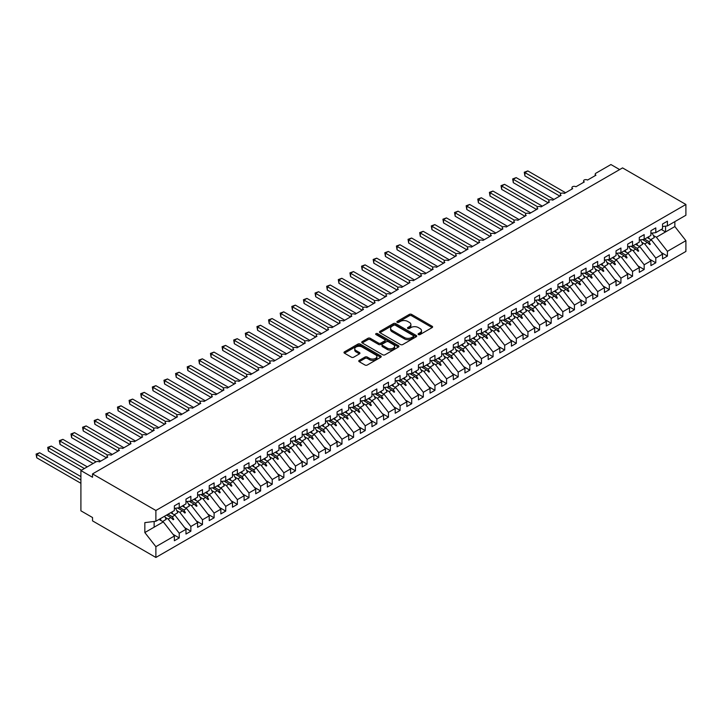 <?xml version="1.0" encoding="UTF-8"?>
<svg xmlns="http://www.w3.org/2000/svg" width="722" height="722" viewBox="0 0 722 722"><rect width="100%" height="100%" fill="white"/><g stroke="black" fill="none" stroke-linecap="round" stroke-linejoin="round"><path stroke-width="1.08" d="M418.426 334.575A1.128 0.65 0 0 0 420.023 334.575L432.144 327.58A1.615 0.93 0 0 0 432.613 326.922A1.615 0.93 0 0 0 432.144 326.263L411.603 314.404A1.615 0.93 0 0 0 409.32 314.404L397.199 321.407A1.128 0.65 0 0 0 396.874 321.868A1.128 0.65 0 0 0 397.199 322.328A1.128 0.65 0 0 0 398.797 322.328L400.367 321.425A5.162 2.978 0 0 1 407.668 321.425L409.383 322.409A5.162 2.978 0 0 1 410.89 324.521A5.162 2.978 0 0 1 409.383 326.624L407.813 327.535A1.128 0.65 0 0 0 407.479 327.996A1.128 0.65 0 0 0 407.813 328.456A1.128 0.65 0 0 0 409.41 328.456L410.98 327.544A5.162 2.978 0 0 1 418.282 327.544L419.987 328.537A5.162 2.978 0 0 1 421.504 330.64A5.162 2.978 0 0 1 419.987 332.752L418.426 333.654A1.128 0.65 0 0 0 418.092 334.115A1.128 0.65 0 0 0 418.426 334.575L418.426 333.654M359.24 360.386A1.615 0.93 0 0 0 358.762 361.045A1.615 0.93 0 0 0 359.24 361.704L364.998 365.025A1.615 0.93 0 0 0 367.281 365.025L380.747 357.255A1.615 0.93 0 0 0 381.216 356.596A1.615 0.93 0 0 0 380.747 355.937L360.206 344.078A1.615 0.93 0 0 0 357.922 344.078L344.466 351.858A1.615 0.93 0 0 0 343.988 352.517A1.615 0.93 0 0 0 344.466 353.175L351.424 357.191A1.615 0.93 0 0 0 353.708 357.191L359.466 353.861A1.615 0.93 0 0 0 359.935 353.202A1.615 0.93 0 0 0 359.466 352.544L356.018 350.549A4.314 2.491 0 0 1 354.755 348.789A4.314 2.491 0 0 1 357.417 346.488A4.314 2.491 0 0 1 362.119 347.029L375.639 354.836A4.314 2.491 0 0 1 376.902 356.596A4.314 2.491 0 0 1 374.24 358.897A4.314 2.491 0 0 1 369.538 358.356L367.281 357.056A1.615 0.93 0 0 0 364.998 357.056L359.24 360.386L359.24 361.704L364.998 358.401L364.998 357.056M662.534 226.518L667.417 225.914L685.9 215.246L685.9 204.47L622.554 167.901L92.533 473.903L92.533 477.26L80.909 470.554L95.9 461.89A2.464 1.426 180 0 1 99.392 461.89L107.758 457.062A2.464 1.426 0 0 1 107.036 456.06A2.464 1.426 0 0 1 107.641 455.122A2.464 1.426 180 0 1 111.007 455.185L119.383 450.347A2.464 1.426 0 0 1 118.661 449.346A2.464 1.426 0 0 1 119.265 448.407A2.464 1.426 180 0 1 122.632 448.47L131.007 443.642A2.464 1.426 0 0 1 130.285 442.631A2.464 1.426 0 0 1 130.89 441.702A2.464 1.426 180 0 1 134.256 441.765L142.631 436.927A2.464 1.426 0 0 1 141.909 435.926A2.464 1.426 0 0 1 142.514 434.987A2.464 1.426 180 0 1 145.88 435.05L154.246 430.222A2.464 1.426 0 0 1 153.524 429.211A2.464 1.426 0 0 1 154.138 428.272A2.464 1.426 180 0 1 157.504 428.345L165.87 423.507A2.464 1.426 0 0 1 165.148 422.505A2.464 1.426 0 0 1 165.762 421.567A2.464 1.426 180 0 1 169.129 421.63L177.495 416.802A2.464 1.426 0 0 1 176.773 415.791A2.464 1.426 0 0 1 177.386 414.852A2.464 1.426 180 0 1 180.753 414.915L189.119 410.087A2.464 1.426 0 0 1 188.397 409.085A2.464 1.426 0 0 1 189.011 408.147A2.464 1.426 180 0 1 192.377 408.21L200.743 403.381A2.464 1.426 0 0 1 200.021 402.371A2.464 1.426 0 0 1 200.635 401.432A2.464 1.426 180 0 1 204.001 401.495L212.367 396.667A2.464 1.426 0 0 1 211.645 395.656A2.464 1.426 0 0 1 212.25 394.726A2.464 1.426 180 0 1 215.625 394.79L223.991 389.952A2.464 1.426 0 0 1 223.269 388.95A2.464 1.426 0 0 1 223.874 388.012A2.464 1.426 180 0 1 227.24 388.075L235.616 383.247A2.464 1.426 0 0 1 234.894 382.236A2.464 1.426 0 0 1 235.498 381.297A2.464 1.426 180 0 1 238.865 381.369L247.24 376.532A2.464 1.426 0 0 1 246.518 375.53A2.464 1.426 0 0 1 247.123 374.592A2.464 1.426 180 0 1 250.489 374.655L258.864 369.826A2.464 1.426 0 0 1 258.142 368.816A2.464 1.426 0 0 1 258.747 367.877A2.464 1.426 180 0 1 262.113 367.949L270.479 363.112A2.464 1.426 0 0 1 269.757 362.11A2.464 1.426 0 0 1 270.371 361.171A2.464 1.426 180 0 1 273.737 361.235L282.103 356.406A2.464 1.426 0 0 1 281.381 355.395A2.464 1.426 0 0 1 281.995 354.457A2.464 1.426 180 0 1 285.361 354.52L293.728 349.692A2.464 1.426 0 0 1 293.006 348.69A2.464 1.426 0 0 1 293.619 347.751A2.464 1.426 180 0 1 296.986 347.814L305.352 342.977A2.464 1.426 0 0 1 304.63 341.975A2.464 1.426 0 0 1 305.244 341.037A2.464 1.426 180 0 1 308.61 341.1L316.976 336.272A2.464 1.426 0 0 1 316.254 335.261A2.464 1.426 0 0 1 316.868 334.331A2.464 1.426 180 0 1 320.234 334.394L328.6 329.557A2.464 1.426 0 0 1 327.878 328.555A2.464 1.426 0 0 1 328.483 327.617A2.464 1.426 180 0 1 331.858 327.68L340.224 322.851A2.464 1.426 0 0 1 339.502 321.841A2.464 1.426 0 0 1 340.107 320.902A2.464 1.426 180 0 1 343.473 320.974L351.849 316.137A2.464 1.426 0 0 1 351.127 315.135A2.464 1.426 0 0 1 351.731 314.196A2.464 1.426 180 0 1 355.098 314.26L363.473 309.431A2.464 1.426 0 0 1 362.751 308.42A2.464 1.426 0 0 1 363.356 307.482A2.464 1.426 180 0 1 366.722 307.545L375.097 302.717A2.464 1.426 0 0 1 374.375 301.715A2.464 1.426 0 0 1 374.98 300.776A2.464 1.426 180 0 1 378.346 300.839L386.712 296.011A2.464 1.426 0 0 1 385.99 295A2.464 1.426 0 0 1 386.604 294.062A2.464 1.426 180 0 1 389.97 294.125L398.336 289.296A2.464 1.426 0 0 1 397.614 288.286A2.464 1.426 0 0 1 398.228 287.356A2.464 1.426 180 0 1 401.594 287.419L409.961 282.582A2.464 1.426 0 0 1 409.239 281.58A2.464 1.426 0 0 1 409.852 280.641A2.464 1.426 180 0 1 413.219 280.705L421.585 275.876A2.464 1.426 0 0 1 420.863 274.865A2.464 1.426 0 0 1 421.477 273.927A2.464 1.426 180 0 1 424.843 273.999L433.209 269.162A2.464 1.426 0 0 1 432.487 268.16A2.464 1.426 0 0 1 433.101 267.221A2.464 1.426 180 0 1 436.467 267.284L444.833 262.456A2.464 1.426 0 0 1 444.111 261.445A2.464 1.426 0 0 1 444.716 260.507A2.464 1.426 180 0 1 448.091 260.579L456.457 255.741A2.464 1.426 0 0 1 455.735 254.74A2.464 1.426 0 0 1 456.34 253.801A2.464 1.426 180 0 1 459.706 253.864L468.082 249.036A2.464 1.426 0 0 1 467.36 248.025A2.464 1.426 0 0 1 467.964 247.086A2.464 1.426 180 0 1 471.331 247.15L479.706 242.321A2.464 1.426 0 0 1 478.984 241.319A2.464 1.426 0 0 1 479.588 240.381A2.464 1.426 180 0 1 482.955 240.444L491.33 235.616A2.464 1.426 0 0 1 490.608 234.605A2.464 1.426 0 0 1 491.213 233.666A2.464 1.426 180 0 1 494.579 233.729L502.945 228.901A2.464 1.426 0 0 1 502.223 227.89A2.464 1.426 0 0 1 502.837 226.961A2.464 1.426 180 0 1 506.203 227.024L514.569 222.186A2.464 1.426 0 0 1 513.847 221.185A2.464 1.426 0 0 1 514.461 220.246A2.464 1.426 180 0 1 517.827 220.309L526.194 215.481A2.464 1.426 0 0 1 525.472 214.47A2.464 1.426 0 0 1 526.085 213.531A2.464 1.426 180 0 1 529.452 213.604L537.818 208.766A2.464 1.426 0 0 1 537.096 207.765A2.464 1.426 0 0 1 537.709 206.826A2.464 1.426 180 0 1 541.076 206.889L549.442 202.061A2.464 1.426 0 0 1 548.72 201.05A2.464 1.426 0 0 1 549.334 200.111A2.464 1.426 180 0 1 552.7 200.174L561.066 195.346A2.464 1.426 0 0 1 560.344 194.344A2.464 1.426 0 0 1 560.958 193.406A2.464 1.426 180 0 1 564.324 193.469L572.69 188.641A2.464 1.426 0 0 1 571.968 187.63A2.464 1.426 0 0 1 572.573 186.691A2.464 1.426 180 0 1 575.939 186.754L584.315 181.926A2.464 1.426 0 0 1 583.593 180.915A2.464 1.426 0 0 1 584.197 179.986A2.464 1.426 180 0 1 587.564 180.049L595.939 175.211A2.464 1.426 0 0 1 595.217 174.21A2.464 1.426 0 0 1 595.939 173.199L610.929 164.544L619.647 169.58M685.9 204.47L155.88 510.481L92.533 473.903M400.484 344.538A1.615 0.93 0 0 0 402.768 344.538L416.224 336.768A1.615 0.93 0 0 0 416.702 336.109A1.615 0.93 0 0 0 416.224 335.45L395.692 323.591A1.615 0.93 0 0 0 393.409 323.591L379.943 331.371A1.615 0.93 0 0 0 379.474 332.03A1.615 0.93 0 0 0 379.943 332.689L400.484 344.538M376.46 334.827A1.128 0.65 0 0 1 377.606 334.981L377.606 333.636L398.481 345.694A1.615 0.93 0 0 1 398.959 346.352A1.615 0.93 0 0 1 398.481 347.011L385.025 354.782A1.615 0.93 0 0 1 382.741 354.782L362.2 342.932L367.967 339.629L367.967 338.284L362.2 341.614A1.615 0.93 0 0 0 361.731 342.273A1.615 0.93 0 0 0 362.2 342.932L362.2 341.614M367.967 339.629A1.615 0.93 0 0 1 370.251 339.629L370.251 338.284A1.615 0.93 0 0 0 367.967 338.284M370.251 338.284L378.581 343.094A1.615 0.93 0 0 0 380.855 343.094L384.682 340.883A1.615 0.93 0 0 0 385.151 340.224A1.615 0.93 0 0 0 384.682 339.566L376.009 334.566A1.128 0.65 0 0 1 375.675 334.106A1.128 0.65 0 0 1 376.379 333.501A1.128 0.65 0 0 1 377.606 333.636M155.88 510.481L155.88 521.248L174.363 510.58L174.363 505.851L179.236 503.026L179.236 507.765L174.363 508.369M173.072 534.361L179.236 537.926L179.236 533.197L185.978 529.307L174.941 515.174L170.672 512.71M165.203 517.34L168.199 519.073L179.236 533.197M179.236 507.765L185.978 503.866L185.978 499.137L190.861 496.321L190.861 501.05L185.978 501.664M184.688 527.656L190.861 531.212L190.861 526.482L197.602 522.593L186.565 508.468L182.287 506.005M176.827 510.625L179.823 512.358L190.861 526.482M190.861 501.05L197.602 497.16L197.602 492.431L202.485 489.606L202.485 494.344L197.602 494.949M196.312 520.941L202.485 524.506L202.485 519.777L209.227 515.878L198.189 501.754L193.911 499.29M188.451 503.92L191.447 505.644L202.485 519.777M202.485 494.344L209.227 490.446L209.227 485.716L214.109 482.901L214.109 487.63L209.227 488.234M207.936 514.235L214.109 517.791L214.109 513.062L220.851 509.172L209.813 495.048L205.535 492.575M200.075 497.205L203.072 498.938L214.109 513.062M214.109 487.63L220.851 483.74L220.851 479.011L225.733 476.186L225.733 480.915L220.851 481.529M219.56 507.521L225.733 511.086L225.733 506.357L232.475 502.458L221.437 488.334L217.16 485.87M211.69 490.5L214.696 492.223L225.733 506.357M225.733 480.915L232.475 477.025L232.475 472.296L237.357 469.481L237.357 474.21L232.475 474.814M231.184 500.806L237.357 504.371L237.357 499.642L244.099 495.752L233.053 481.628L228.784 479.155M223.315 483.785L226.311 485.518L237.357 499.642M237.357 474.21L244.099 470.32L244.099 465.582L248.982 462.766L248.982 467.495L244.099 468.109M242.809 494.101L248.982 497.666L248.982 492.927L255.723 489.038L244.677 474.914L240.408 472.45M234.939 477.08L237.935 478.803L248.982 492.927M248.982 467.495L255.723 463.605L255.723 458.876L260.606 456.06L260.606 460.789L255.723 461.394M254.433 487.386L260.606 490.951L260.606 486.222L267.348 482.332L256.301 468.199L252.032 465.735M246.563 470.365L249.559 472.098L260.606 486.222M260.606 460.789L267.348 456.891L267.348 452.162L272.23 449.346L272.23 454.075L267.348 454.689M266.057 480.681L272.23 484.245L272.23 479.507L278.972 475.618L267.925 461.493L263.656 459.03M258.187 463.65L261.183 465.383L272.23 479.507M272.23 454.075L278.972 450.185L278.972 445.456L283.854 442.631L283.854 447.369L278.972 447.974M277.681 473.966L283.854 477.531L283.854 472.802L290.596 468.912L279.549 454.779L275.281 452.315M269.811 456.945L272.808 458.678L283.854 472.802M283.854 447.369L290.596 443.47L290.596 438.741L295.469 435.926L295.469 440.655L290.596 441.259M289.305 467.26L295.469 470.816L295.469 466.087L302.211 462.197L291.174 448.073L286.905 445.6M281.436 450.23L284.432 451.963L295.469 466.087M295.469 440.655L302.211 436.765L302.211 432.036L307.094 429.211L307.094 433.949L302.211 434.554M300.921 460.546L307.094 464.111L307.094 459.382L313.835 455.483L302.798 441.359L298.52 438.895M293.06 443.525L296.056 445.248L307.094 459.382M307.094 433.949L313.835 430.05L313.835 425.321L318.718 422.505L318.718 427.234L313.835 427.839M312.545 453.831L318.718 457.396L318.718 452.667L325.46 448.777L314.422 434.653L310.144 432.18M304.684 436.81L307.68 438.543L318.718 452.667M318.718 427.234L325.46 423.345L325.46 418.607L330.342 415.791L330.342 420.52L325.46 421.134M324.169 447.126L330.342 450.69L330.342 445.961L337.084 442.063L326.046 427.938L321.768 425.475M316.308 430.104L319.305 431.828L330.342 445.961M330.342 420.52L337.084 416.63L337.084 411.901L341.966 409.085L341.966 413.814L337.084 414.419M335.793 440.411L341.966 443.976L341.966 439.247L348.708 435.357L337.67 421.224L333.393 418.76M327.923 423.39L330.929 425.123L341.966 439.247M341.966 413.814L348.708 409.925L348.708 405.186L353.59 402.371L353.59 407.1L348.708 407.713M347.417 433.705L353.59 437.27L353.59 432.532L360.332 428.642L349.286 414.518L345.017 412.054M339.548 416.675L342.544 418.408L353.59 432.532M353.59 407.1L360.332 403.21L360.332 398.481L365.215 395.656L365.215 400.394L360.332 400.999M359.042 426.991L365.215 430.556L365.215 425.827L371.956 421.937L360.91 407.804L356.641 405.34M351.172 409.97L354.168 411.702L365.215 425.827M365.215 400.394L371.956 396.495L371.956 391.766L376.839 388.95L376.839 393.68L371.956 394.293M370.666 420.285L376.839 423.841L376.839 419.112L383.581 415.222L372.534 401.098L368.265 398.634M362.796 403.255L365.792 404.988L376.839 419.112M376.839 393.68L383.581 389.79L383.581 385.061L388.463 382.236L388.463 386.974L383.581 387.579M382.29 413.571L388.463 417.135L388.463 412.406L395.205 408.508L384.158 394.383L379.889 391.92M374.42 396.549L377.416 398.273L388.463 412.406M388.463 386.974L395.205 383.075L395.205 378.346L400.087 375.53L400.087 380.259L395.205 380.864M393.914 406.865L400.087 410.421L400.087 405.692L406.829 401.802L395.782 387.678L391.514 385.205M386.044 389.835L389.041 391.568L400.087 405.692M400.087 380.259L406.829 376.37L406.829 371.64L411.702 368.816L411.702 373.545L406.829 374.158M405.538 400.15L411.702 403.715L411.702 398.986L418.444 395.087L407.407 380.963L403.138 378.499M397.669 383.129L400.665 384.853L411.702 398.986M411.702 373.545L418.444 369.655L418.444 364.926L423.327 362.11L423.327 366.839L418.444 367.444M417.154 393.436L423.327 397.001L423.327 392.272L430.068 388.382L419.031 374.258L414.753 371.785M409.293 376.415L412.289 378.147L423.327 392.272M423.327 366.839L430.068 362.949L430.068 358.211L434.951 355.395L434.951 360.125L430.068 360.738M428.778 386.73L434.951 390.295L434.951 385.557L441.693 381.667L430.655 367.543L426.377 365.079M420.917 369.709L423.913 371.433L434.951 385.557M434.951 360.125L441.693 356.235L441.693 351.506L446.575 348.69L446.575 353.419L441.693 354.024M440.402 380.016L446.575 383.581L446.575 378.851L453.317 374.962L442.279 360.829L438.001 358.365M432.541 362.995L435.537 364.727L446.575 378.851M446.575 353.419L453.317 349.52L453.317 344.791L458.199 341.975L458.199 346.704L453.317 347.318M452.026 373.31L458.199 376.875L458.199 372.137L464.941 368.247L453.903 354.123L449.625 351.659M444.156 356.28L447.162 358.013L458.199 372.137M458.199 346.704L464.941 342.815L464.941 338.086L469.823 335.261L469.823 339.999L464.941 340.603M463.65 366.595L469.823 370.16L469.823 365.431L476.565 361.541L465.519 347.408L461.25 344.945M455.781 349.574L458.777 351.307L469.823 365.431M469.823 339.999L476.565 336.1L476.565 331.371L481.448 328.555L481.448 333.284L476.565 333.889M475.275 359.89L481.448 363.446L481.448 358.717L488.189 354.827L477.143 340.703L472.874 338.23M467.405 342.86L470.401 344.593L481.448 358.717M481.448 333.284L488.189 329.394L488.189 324.665L493.072 321.841L493.072 326.579L488.189 327.183M486.899 353.175L493.072 356.74L493.072 352.011L499.814 348.112L488.767 333.988L484.498 331.524M479.029 336.154L482.025 337.878L493.072 352.011M493.072 326.579L499.814 322.68L499.814 317.951L504.696 315.135L504.696 319.864L499.814 320.469M498.523 346.461L504.696 350.026L504.696 345.296L511.438 341.407L500.391 327.283L496.122 324.81M490.653 329.44L493.649 331.172L504.696 345.296M504.696 319.864L511.438 315.974L511.438 311.236L516.32 308.42L516.32 313.149L511.438 313.763M510.147 339.755L516.32 343.32L516.32 338.591L523.062 334.692L512.015 320.568L507.747 318.104M502.277 322.734L505.274 324.458L516.32 338.591M516.32 313.149L523.062 309.26L523.062 304.531L527.935 301.715L527.935 306.444L523.062 307.049M521.771 333.041L527.935 336.605L527.935 331.876L534.677 327.987L523.64 313.853L519.371 311.39M513.902 316.019L516.898 317.752L527.935 331.876M527.935 306.444L534.677 302.554L534.677 297.816L539.56 295L539.56 299.729L534.677 300.343M533.387 326.335L539.56 329.9L539.56 325.162L546.301 321.272L535.264 307.148L530.986 304.684M525.526 309.305L528.522 311.038L539.56 325.162M539.56 299.729L546.301 295.839L546.301 291.11L551.184 288.286L551.184 293.024L546.301 293.628M545.011 319.62L551.184 323.185L551.184 318.456L557.926 314.566L546.888 300.433L542.61 297.969M537.15 302.599L540.146 304.332L551.184 318.456M551.184 293.024L557.926 289.125L557.926 284.396L562.808 281.58L562.808 286.309L557.926 286.923M556.635 312.915L562.808 316.471L562.808 311.742L569.55 307.852L558.512 293.728L554.234 291.264M548.774 295.885L551.77 297.617L562.808 311.742M562.808 286.309L569.55 282.419L569.55 277.69L574.432 274.865L574.432 279.604L569.55 280.208M568.259 306.2L574.432 309.765L574.432 305.036L581.174 301.137L570.136 287.013L565.858 284.549M560.389 289.179L563.395 290.903L574.432 305.036M574.432 279.604L581.174 275.705L581.174 270.976L586.056 268.16L586.056 272.889L581.174 273.494M579.883 299.495L586.056 303.05L586.056 298.321L592.798 294.432L581.751 280.307L577.483 277.835M572.014 282.464L575.01 284.197L586.056 298.321M586.056 272.889L592.798 268.999L592.798 264.27L597.681 261.445L597.681 266.174L592.798 266.788M591.508 292.78L597.681 296.345L597.681 291.616L604.422 287.717L593.376 273.593L589.107 271.129M583.638 275.759L586.634 277.483L597.681 291.616M597.681 266.174L604.422 262.285L604.422 257.555L609.305 254.74L609.305 259.469L604.422 260.073M603.132 286.065L609.305 289.63L609.305 284.901L616.047 281.011L605 266.887L600.731 264.414M595.262 269.044L598.258 270.777L609.305 284.901M609.305 259.469L616.047 255.579L616.047 250.841L620.929 248.025L620.929 252.754L616.047 253.368M614.756 279.36L620.929 282.925L620.929 278.187L627.671 274.297L616.624 260.173L612.355 257.709M606.886 262.339L609.882 264.062L620.929 278.187M620.929 252.754L627.671 248.864L627.671 244.135L632.553 241.319L632.553 246.049L627.671 246.653M626.38 272.645L632.553 276.21L632.553 271.481L639.295 267.591L628.248 253.458L623.979 250.994M618.51 255.624L621.507 257.357L632.553 271.481M632.553 246.049L639.295 242.15L639.295 237.421L644.168 234.605L644.168 239.334L639.295 239.948M638.004 265.94L644.168 269.505L644.168 264.766L650.91 260.877L639.872 246.753L635.604 244.289M630.135 248.91L633.131 250.642L644.168 264.766M644.168 239.334L650.91 235.444L650.91 230.715L655.793 227.89L655.793 232.628L650.91 233.233M649.619 259.225L655.793 262.79L655.793 258.061L662.534 254.171L662.534 258.9L667.417 256.075L667.417 251.346L685.9 240.679L685.9 251.446L155.88 557.456L92.533 520.878L92.533 517.53L80.909 510.815L80.909 470.554M641.759 242.204L644.755 243.937L655.793 258.061M667.417 225.914L667.417 221.185L662.534 224L662.534 228.73L655.793 232.628M661.244 252.519L667.417 256.075M653.383 235.489L656.379 237.222L667.417 251.346M155.88 521.248L144.833 522.629L144.833 532.556L163.316 521.889L159.048 519.425M163.316 521.889L174.363 536.013L174.363 540.742L179.236 537.926M190.861 531.212L185.978 534.036L185.978 529.307M202.485 524.506L197.602 527.322L197.602 522.593M214.109 517.791L209.227 520.616L209.227 515.878M225.733 511.086L220.851 513.902L220.851 509.172M237.357 504.371L232.475 507.196L232.475 502.458M248.982 497.666L244.099 500.481L244.099 495.752M260.606 490.951L255.723 493.767L255.723 489.038M272.23 484.245L267.348 487.061L267.348 482.332M283.854 477.531L278.972 480.347L278.972 475.618M295.469 470.816L290.596 473.641L290.596 468.912M307.094 464.111L302.211 466.926L302.211 462.197M318.718 457.396L313.835 460.221L313.835 455.483M330.342 450.69L325.46 453.506L325.46 448.777M341.966 443.976L337.084 446.792L337.084 442.063M353.59 437.27L348.708 440.086L348.708 435.357M365.215 430.556L360.332 433.371L360.332 428.642M376.839 423.841L371.956 426.666L371.956 421.937M388.463 417.135L383.581 419.951L383.581 415.222M400.087 410.421L395.205 413.246L395.205 408.508M411.702 403.715L406.829 406.531L406.829 401.802M423.327 397.001L418.444 399.826L418.444 395.087M434.951 390.295L430.068 393.111L430.068 388.382M446.575 383.581L441.693 386.396L441.693 381.667M458.199 376.875L453.317 379.691L453.317 374.962M469.823 370.16L464.941 372.976L464.941 368.247M481.448 363.446L476.565 366.271L476.565 361.541M493.072 356.74L488.189 359.556L488.189 354.827M504.696 350.026L499.814 352.85L499.814 348.112M516.32 343.32L511.438 346.136L511.438 341.407M527.935 336.605L523.062 339.421L523.062 334.692M539.56 329.9L534.677 332.716L534.677 327.987M551.184 323.185L546.301 326.001L546.301 321.272M562.808 316.471L557.926 319.295L557.926 314.566M574.432 309.765L569.55 312.581L569.55 307.852M586.056 303.05L581.174 305.875L581.174 301.137M597.681 296.345L592.798 299.161L592.798 294.432M609.305 289.63L604.422 292.455L604.422 287.717M620.929 282.925L616.047 285.741L616.047 281.011M632.553 276.21L627.671 279.026L627.671 274.297M644.168 269.505L639.295 272.32L639.295 267.591M655.793 262.79L650.91 265.606L650.91 260.877M144.833 532.556L155.88 546.68L174.363 536.013M155.88 546.68L155.88 557.456M168.199 519.073L170.852 517.539L173.19 519.741L173.767 519.398L172.278 516.708L174.941 515.174M168.009 514.244L172.278 516.708M166.583 515.066L170.852 517.539M179.823 512.358L182.476 510.824L184.814 513.026L185.392 512.692L183.902 510.003L186.565 508.468M179.634 507.53L183.902 510.003M177.54 507.972L182.476 510.824M191.447 505.644L194.101 504.118L196.438 506.312L197.016 505.978L195.527 503.288L198.189 501.754M191.258 500.824L195.527 503.288M189.164 501.267L194.101 504.118M203.072 498.938L205.725 497.404L208.062 499.606L208.64 499.272L207.151 496.583L209.813 495.048M202.882 494.11L207.151 496.583M200.788 494.552L205.725 497.404M214.696 492.223L217.349 490.689L219.687 492.891L220.264 492.557L218.775 489.868L221.437 488.334M214.506 487.404L218.775 489.868M212.412 487.837L217.349 490.689M226.311 485.518L228.973 483.984L231.311 486.186L231.888 485.852L230.399 483.162L233.053 481.628M226.13 480.69L230.399 483.162M224.037 481.132L228.973 483.984M237.935 478.803L240.597 477.269L242.926 479.471L243.513 479.137L242.023 476.448L244.677 474.914M237.755 473.984L242.023 476.448M235.661 474.417L240.597 477.269M249.559 472.098L252.222 470.563L254.55 472.766L255.137 472.423L253.648 469.733L256.301 468.199M249.37 467.269L253.648 469.733M247.276 467.712L252.222 470.563M261.183 465.383L263.846 463.849L266.174 466.051L266.761 465.717L265.272 463.028L267.925 461.493M260.994 460.564L265.272 463.028M258.9 460.997L263.846 463.849M272.808 458.678L275.461 457.143L277.799 459.345L278.385 459.002L276.896 456.313L279.549 454.779M272.618 453.849L276.896 456.313M270.524 454.291L275.461 457.143M284.432 451.963L287.085 450.429L289.423 452.631L290 452.297L288.511 449.607L291.174 448.073M284.242 447.135L288.511 449.607M282.149 447.577L287.085 450.429M296.056 445.248L298.709 443.714L301.047 445.916L301.625 445.582L300.135 442.893L302.798 441.359M295.867 440.429L300.135 442.893M293.773 440.871L298.709 443.714M307.68 438.543L310.334 437.009L312.671 439.211L313.249 438.877L311.76 436.187L314.422 434.653M307.491 433.714L311.76 436.187M305.397 434.157L310.334 437.009M319.305 431.828L321.958 430.294L324.295 432.496L324.873 432.162L323.384 429.473L326.046 427.938M319.115 427.009L323.384 429.473M317.021 427.442L321.958 430.294M330.929 425.123L333.582 423.588L335.92 425.79L336.497 425.457L335.008 422.758L337.67 421.224M330.739 420.294L335.008 422.758M328.645 420.736L333.582 423.588M342.544 418.408L345.206 416.874L347.544 419.076L348.121 418.742L346.632 416.053L349.286 414.518M342.363 413.589L346.632 416.053M340.27 414.022L345.206 416.874M354.168 411.702L356.83 410.168L359.159 412.37L359.746 412.027L358.256 409.338L360.91 407.804M353.988 406.874L358.256 409.338M351.894 407.316L356.83 410.168M365.792 404.988L368.455 403.454L370.783 405.656L371.37 405.322L369.881 402.632L372.534 401.098M365.603 400.159L369.881 402.632M363.509 400.602L368.455 403.454M377.416 398.273L380.079 396.748L382.407 398.941L382.994 398.607L381.505 395.918L384.158 394.383M377.227 393.454L381.505 395.918M375.133 393.896L380.079 396.748M389.041 391.568L391.694 390.033L394.031 392.236L394.618 391.902L393.129 389.212L395.782 387.678M388.851 386.739L393.129 389.212M386.757 387.182L391.694 390.033M400.665 384.853L403.318 383.319L405.656 385.521L406.233 385.187L404.744 382.498L407.407 380.963M400.475 380.034L404.744 382.498M398.382 380.467L403.318 383.319M412.289 378.147L414.942 376.613L417.28 378.815L417.857 378.481L416.368 375.792L419.031 374.258M412.1 373.319L416.368 375.792M410.006 373.761L414.942 376.613M423.913 371.433L426.567 369.899L428.904 372.101L429.482 371.767L427.993 369.077L430.655 367.543M423.724 366.614L427.993 369.077M421.63 367.047L426.567 369.899M435.537 364.727L438.191 363.193L440.528 365.395L441.106 365.052L439.617 362.363L442.279 360.829M435.348 359.899L439.617 362.363M433.254 360.341L438.191 363.193M447.162 358.013L449.815 356.478L452.152 358.681L452.73 358.347L451.241 355.657L453.903 354.123M446.972 353.193L451.241 355.657M444.878 353.627L449.815 356.478M458.777 351.307L461.439 349.773L463.777 351.975L464.354 351.632L462.865 348.943L465.519 347.408M458.596 346.479L462.865 348.943M456.503 346.921L461.439 349.773M470.401 344.593L473.063 343.058L475.392 345.26L475.978 344.926L474.489 342.237L477.143 340.703M470.221 339.764L474.489 342.237M468.127 340.206L473.063 343.058M482.025 337.878L484.688 336.344L487.016 338.546L487.603 338.212L486.114 335.522L488.767 333.988M481.836 333.059L486.114 335.522M479.742 333.501L484.688 336.344M493.649 331.172L496.312 329.638L498.64 331.84L499.227 331.506L497.738 328.817L500.391 327.283M493.46 326.344L497.738 328.817M491.366 326.786L496.312 329.638M505.274 324.458L507.927 322.924L510.264 325.126L510.851 324.792L509.362 322.102L512.015 320.568M505.084 319.638L509.362 322.102M502.99 320.072L507.927 322.924M516.898 317.752L519.551 316.218L521.889 318.42L522.466 318.086L520.977 315.388L523.64 313.853M516.708 312.924L520.977 315.388M514.615 313.366L519.551 316.218M528.522 311.038L531.175 309.503L533.513 311.705L534.09 311.372L532.601 308.682L535.264 307.148M528.333 306.218L532.601 308.682M526.239 306.651L531.175 309.503M540.146 304.332L542.8 302.798L545.137 305L545.715 304.657L544.226 301.967L546.888 300.433M539.957 299.504L544.226 301.967M537.863 299.946L542.8 302.798M551.77 297.617L554.424 296.083L556.761 298.285L557.339 297.951L555.85 295.262L558.512 293.728M551.581 292.789L555.85 295.262M549.487 293.231L554.424 296.083M563.395 290.903L566.048 289.378L568.385 291.571L568.963 291.237L567.474 288.547L570.136 287.013M563.205 286.083L567.474 288.547M561.111 286.526L566.048 289.378M575.01 284.197L577.672 282.663L580.01 284.865L580.587 284.531L579.098 281.842L581.751 280.307M574.829 279.369L579.098 281.842M572.736 279.811L577.672 282.663M586.634 277.483L589.296 275.948L591.625 278.15L592.211 277.817L590.722 275.127L593.376 273.593M586.454 272.663L590.722 275.127M584.36 273.096L589.296 275.948M598.258 270.777L600.921 269.243L603.249 271.445L603.836 271.111L602.347 268.422L605 266.887M598.069 265.949L602.347 268.422M595.975 266.391L600.921 269.243M609.882 264.062L612.545 262.528L614.873 264.73L615.46 264.396L613.971 261.707L616.624 260.173M609.693 259.243L613.971 261.707M607.599 259.676L612.545 262.528M621.507 257.357L624.16 255.823L626.497 258.025L627.084 257.682L625.595 254.992L628.248 253.458M621.317 252.529L625.595 254.992M619.223 252.971L624.16 255.823M633.131 250.642L635.784 249.108L638.122 251.31L638.699 250.976L637.21 248.287L639.872 246.753M632.941 245.823L637.21 248.287M630.847 246.256L635.784 249.108M644.755 243.937L647.408 242.402L649.746 244.605L650.323 244.262L648.834 241.572L651.497 240.038L662.534 254.171M644.566 239.108L648.834 241.572M651.497 240.038L647.219 237.574M642.472 239.551L647.408 242.402M656.379 237.222L674.853 226.555L685.9 240.679M661.289 229.452L665.558 231.924L665.558 226.148M674.853 221.618L674.853 226.555M154.138 527.186L154.138 521.464M647.914 242.872L650.323 244.262M636.29 249.577L638.699 250.976M624.665 256.292L627.084 257.682M613.041 262.998L615.46 264.396M601.417 269.712L603.836 271.111M589.793 276.427L592.211 277.817M578.169 283.132L580.587 284.531M566.544 289.847L568.963 291.237M554.92 296.552L557.339 297.951M543.296 303.267L545.715 304.657M531.681 309.973L534.09 311.372M520.057 316.687L522.466 318.086M508.432 323.402L510.851 324.792M496.808 330.107L499.227 331.506M485.184 336.822L487.603 338.212M473.56 343.528L475.978 344.926M461.936 350.242L464.354 351.632M450.311 356.948L452.73 358.347M438.687 363.662L441.106 365.052M427.063 370.368L429.482 371.767M415.448 377.083L417.857 378.481M403.824 383.797L406.233 385.187M392.199 390.503L394.618 391.902M380.575 397.217L382.994 398.607M368.951 403.923L371.37 405.322M357.327 410.637L359.746 412.027M345.703 417.343L348.121 418.742M334.078 424.058L336.497 425.457M322.454 430.772L324.873 432.162M310.83 437.478L313.249 438.877M299.215 444.192L301.625 445.582M287.591 450.898L290 452.297M275.966 457.613L278.385 459.002M264.342 464.318L266.761 465.717M252.718 471.033L255.137 472.423M241.094 477.738L243.513 479.137M229.47 484.453L231.888 485.852M217.845 491.168L220.264 492.557M206.221 497.873L208.64 499.272M194.597 504.588L197.016 505.978M182.982 511.293L185.392 512.692M171.358 518.008L173.767 519.398M418.877 334.737L419.987 334.096A5.162 2.978 0 0 0 421.504 331.985L421.504 330.64M410.89 324.521L410.89 325.857A5.162 2.978 0 0 1 409.383 327.968L408.264 328.609M432.117 327.589L411.603 315.749A1.615 0.93 0 0 0 409.32 315.749L397.651 322.49M416.206 336.786L395.692 324.936A1.615 0.93 0 0 0 393.409 324.936L379.971 332.698L379.943 331.371M413.372 336.569A1.128 0.65 0 0 0 413.706 336.109A1.128 0.65 0 0 0 413.372 335.649L395.349 325.243A1.128 0.65 0 0 0 393.752 325.243L392.1 326.2A5.162 2.978 0 0 0 390.584 328.302A5.162 2.978 0 0 0 392.1 330.414L404.419 337.526A5.162 2.978 0 0 0 411.72 337.526L413.372 336.569L413.372 337.914A1.128 0.65 0 0 0 413.706 337.454L413.706 336.109M390.584 328.302L390.584 329.647A5.162 2.978 0 0 0 392.1 331.759L392.1 330.414M413.372 337.914L411.72 338.871A5.162 2.978 0 0 1 404.419 338.871L392.1 331.759M370.251 339.629L378.581 344.439A1.615 0.93 0 0 0 380.855 344.439L384.682 342.228A1.615 0.93 0 0 0 385.151 341.569L385.151 340.224M377.606 334.981L398.463 347.02M387.218 348.085A4.314 2.491 0 0 0 391.92 348.627A4.314 2.491 0 0 0 394.591 346.316A4.314 2.491 0 0 0 393.319 344.556L388.562 341.804A1.615 0.93 0 0 0 386.279 341.804L382.452 344.015A1.615 0.93 0 0 0 381.983 344.674A1.615 0.93 0 0 0 382.452 345.333L387.218 348.085L387.218 349.421A4.314 2.491 0 0 0 391.92 349.962A4.314 2.491 0 0 0 394.591 347.661L394.591 346.316M381.983 344.674L381.983 346.018A1.615 0.93 0 0 0 382.452 346.677L382.452 345.333M387.218 349.421L382.452 346.677M376.902 356.596L376.902 357.941A4.314 2.491 0 0 1 374.24 360.242A4.314 2.491 0 0 1 369.538 359.7L367.281 358.401A1.615 0.93 0 0 0 364.998 358.401M354.755 348.789L354.755 350.134A4.314 2.491 0 0 0 356.018 351.894L356.018 350.549M359.466 352.544L359.466 353.861L356.018 351.894M380.72 357.264L360.206 345.423A1.615 0.93 0 0 0 357.922 345.423L344.484 353.184L344.466 351.858M524.28 172.233L524.921 172.594L524.921 175.951L524.28 172.233L527.827 170.924L524.921 172.594L560.949 193.406M524.921 175.951L559.785 196.086M527.827 170.924L565.597 192.729M648.347 236.924A13.149 7.59 60 0 1 649.331 238.792M651.966 233.107A13.149 7.59 60 0 1 654.322 237.574L650.775 239.623M512.656 178.939L513.297 179.309L513.297 182.666L512.656 178.939L516.203 177.63L513.297 179.309L549.334 200.111M513.297 182.666L548.16 202.801M516.203 177.63L553.973 199.443M636.723 243.639A13.149 7.59 60 0 1 637.707 245.498M640.342 239.812A13.149 7.59 60 0 1 642.697 244.289L639.15 246.337M501.032 185.653L501.673 186.023L501.673 189.372L501.032 185.653L504.579 184.345L501.673 186.023L537.709 206.826M501.673 189.372L536.536 209.506M504.579 184.345L542.348 206.149M625.099 250.344A13.149 7.59 60 0 1 626.082 252.213M628.718 246.527A13.149 7.59 60 0 1 631.073 250.994L627.526 253.043M489.408 192.359L490.048 192.729L490.048 196.086L489.408 192.359L492.955 191.05L490.048 192.729L526.085 213.531M490.048 196.086L524.921 216.221M492.955 191.05L530.724 212.864M613.483 257.059A13.149 7.59 60 0 1 614.458 258.918M617.093 253.232A13.149 7.59 60 0 1 619.449 257.709L615.902 259.758M477.783 199.073L478.424 199.443L478.424 202.801L477.783 199.073L481.33 197.765L478.424 199.443L514.461 220.246M478.424 202.801L513.297 222.927M481.33 197.765L519.109 219.569M601.859 263.765A13.149 7.59 60 0 1 602.834 265.633M605.469 259.947A13.149 7.59 60 0 1 607.825 264.423L604.278 266.463M466.159 205.779L466.8 206.149L466.8 209.506L466.159 205.779L469.706 204.47L466.8 206.149L502.837 226.961M466.8 209.506L501.673 229.641M469.706 204.47L507.485 226.284M590.235 270.479A13.149 7.59 60 0 1 591.21 272.347M593.845 266.653A13.149 7.59 60 0 1 596.201 271.129L592.654 273.178M454.535 212.494L455.176 212.864L455.176 216.221L454.535 212.494L458.082 211.185L455.176 212.864L491.213 233.666M455.176 216.221L490.048 236.347M458.082 211.185L495.861 232.998M578.611 277.185A13.149 7.59 60 0 1 579.595 279.053M582.221 273.367A13.149 7.59 60 0 1 584.576 277.844L581.029 279.883M442.92 219.208L443.552 219.569L443.552 222.927L442.92 219.208L446.458 217.9L443.552 219.569L479.588 240.381M443.552 222.927L478.424 243.061M446.458 217.9L484.236 239.704M566.987 283.899A13.149 7.59 60 0 1 567.97 285.768M570.597 280.073A13.149 7.59 60 0 1 572.952 284.549L569.405 286.598M431.296 225.914L431.927 226.284L431.927 229.641L431.296 225.914L434.834 224.605L431.927 226.284L467.964 247.086M431.927 229.641L466.8 249.767M434.834 224.605L472.612 246.419M555.362 290.605A13.149 7.59 60 0 1 556.346 292.473M558.981 286.787A13.149 7.59 60 0 1 561.328 291.264L557.79 293.312M419.672 232.628L420.303 232.998L420.303 236.347L419.672 232.628L423.209 231.32L420.303 232.998L456.34 253.801M420.303 236.347L455.176 256.481M423.209 231.32L460.988 253.124M543.738 297.32A13.149 7.59 60 0 1 544.722 299.188M547.357 293.502A13.149 7.59 60 0 1 549.704 297.969L546.166 300.018M408.047 239.334L408.688 239.704L408.688 243.061L408.047 239.334L411.594 238.025L408.688 239.704L444.716 260.507M408.688 243.061L443.552 263.196M411.594 238.025L449.364 259.839M532.114 304.034A13.149 7.59 60 0 1 533.098 305.893M535.733 300.208A13.149 7.59 60 0 1 538.089 304.684L534.542 306.733M396.423 246.049L397.064 246.419L397.064 249.767L396.423 246.049L399.97 244.74L397.064 246.419L433.101 267.221M397.064 249.767L431.927 269.902M399.97 244.74L437.74 266.544M520.49 310.74A13.149 7.59 60 0 1 521.474 312.608M524.109 306.922A13.149 7.59 60 0 1 526.464 311.39L522.918 313.438M384.799 252.754L385.44 253.124L385.44 256.481L384.799 252.754L388.346 251.446L385.44 253.124L421.477 273.936M385.44 256.481L420.303 276.616M388.346 251.446L426.115 273.259M508.866 317.454A13.149 7.59 60 0 1 509.849 319.323M512.485 313.628A13.149 7.59 60 0 1 514.84 318.104L511.293 320.153M373.175 259.469L373.815 259.839L373.815 263.196L373.175 259.469L376.722 258.16L373.815 259.839L409.852 280.641M373.815 263.196L408.688 283.322M376.722 258.16L414.491 279.965M497.25 324.16A13.149 7.59 60 0 1 498.225 326.028M500.86 320.342A13.149 7.59 60 0 1 503.216 324.819L499.669 326.858M361.551 266.183L362.191 266.544L362.191 269.902L361.551 266.183L365.097 264.866L362.191 266.544L398.228 287.356M362.191 269.902L397.064 290.036M365.097 264.866L402.876 286.679M485.626 330.875A13.149 7.59 60 0 1 486.601 332.743M489.236 327.048A13.149 7.59 60 0 1 491.592 331.524L488.045 333.573M349.926 272.889L350.567 273.259L350.567 276.616L349.926 272.889L353.473 271.58L350.567 273.259L386.604 294.062M350.567 276.616L385.44 296.742M353.473 271.58L391.252 293.394M474.002 337.58A13.149 7.59 60 0 1 474.977 339.448M477.612 333.763A13.149 7.59 60 0 1 479.968 338.239L476.421 340.279M338.302 279.604L338.943 279.965L338.943 283.322L338.302 279.604L341.849 278.295L338.943 279.965L374.98 300.776M338.943 283.322L373.815 303.457M341.849 278.295L379.628 300.099M462.378 344.295A13.149 7.59 60 0 1 463.353 346.163M465.988 340.477A13.149 7.59 60 0 1 468.343 344.945L464.797 346.993M326.687 286.309L327.319 286.679L327.319 290.036L326.687 286.309L330.225 285L327.319 286.679L363.356 307.482M327.319 290.036L362.191 310.171M330.225 285L368.003 306.814M450.754 351.009A13.149 7.59 60 0 1 451.737 352.868M454.364 347.183A13.149 7.59 60 0 1 456.719 351.659L453.172 353.708M315.063 293.024L315.695 293.394L315.695 296.742L315.063 293.024L318.601 291.715L315.695 293.394L351.731 314.196M315.695 296.742L350.567 316.877M318.601 291.715L356.379 313.519M439.129 357.715A13.149 7.59 60 0 1 440.113 359.583M442.748 353.897A13.149 7.59 60 0 1 445.095 358.365L441.557 360.413M303.439 299.729L304.07 300.099L304.07 303.457L303.439 299.729L306.976 298.421L304.07 300.099L340.107 320.902M304.07 303.457L338.943 323.591M306.976 298.421L344.755 320.234M427.505 364.43A13.149 7.59 60 0 1 428.489 366.289M431.124 360.603A13.149 7.59 60 0 1 433.471 365.079L429.933 367.128M291.814 306.444L292.455 306.814L292.455 310.171L291.814 306.444L295.361 305.135L292.455 306.814L328.483 327.617M292.455 310.171L327.319 330.297M295.361 305.135L333.131 326.94M415.881 371.135A13.149 7.59 60 0 1 416.865 373.003M419.5 367.317A13.149 7.59 60 0 1 421.856 371.794L418.309 373.834M280.19 313.149L280.831 313.519L280.831 316.877L280.19 313.149L283.737 311.841L280.831 313.519L316.868 334.331M280.831 316.877L315.695 337.012M283.737 311.841L321.507 333.654M404.257 377.85A13.149 7.59 60 0 1 405.241 379.718M407.876 374.023A13.149 7.59 60 0 1 410.231 378.499L406.685 380.548M268.566 319.864L269.207 320.234L269.207 323.591L268.566 319.864L272.113 318.555L269.207 320.234L305.244 341.037M269.207 323.591L304.07 343.717M272.113 318.555L309.882 340.369M392.633 384.555A13.149 7.59 60 0 1 393.616 386.423M396.252 380.738A13.149 7.59 60 0 1 398.607 385.214L395.06 387.254M256.942 326.579L257.583 326.94L257.583 330.297L256.942 326.579L260.489 325.27L257.583 326.94L293.619 347.751M257.583 330.297L292.455 350.432M260.489 325.27L298.258 347.074M381.017 391.27A13.149 7.59 60 0 1 381.992 393.138M384.627 387.443A13.149 7.59 60 0 1 386.983 391.92L383.436 393.968M245.318 333.284L245.958 333.654L245.958 337.012L245.318 333.284L248.864 331.976L245.958 333.654L281.995 354.457M245.958 337.012L280.831 357.137M248.864 331.976L286.643 353.789M369.393 397.975A13.149 7.59 60 0 1 370.368 399.844M373.003 394.158A13.149 7.59 60 0 1 375.359 398.634L371.812 400.683M233.693 339.999L234.334 340.369L234.334 343.717L233.693 339.999L237.24 338.69L234.334 340.369L270.371 361.171M234.334 343.717L269.207 363.852M237.24 338.69L275.019 360.495M357.769 404.69A13.149 7.59 60 0 1 358.744 406.558M361.379 400.872A13.149 7.59 60 0 1 363.735 405.34L360.188 407.388M222.069 346.704L222.71 347.074L222.71 350.432L222.069 346.704L225.616 345.396L222.71 347.074L258.747 367.877M222.71 350.432L257.583 370.567M225.616 345.396L263.395 367.209M346.145 411.405A13.149 7.59 60 0 1 347.12 413.264M349.755 407.578A13.149 7.59 60 0 1 352.11 412.054L348.564 414.103M210.454 353.419L211.086 353.789L211.086 357.137L210.454 353.419L213.992 352.11L211.086 353.789L247.123 374.592M211.086 357.137L245.958 377.272M213.992 352.11L251.77 373.915M334.521 418.11A13.149 7.59 60 0 1 335.504 419.978M338.131 414.293A13.149 7.59 60 0 1 340.486 418.76L336.939 420.809M198.83 360.125L199.462 360.495L199.462 363.852L198.83 360.125L202.368 358.816L199.462 360.495L235.498 381.306M199.462 363.852L234.334 383.987M202.368 358.816L240.146 380.629M322.896 424.825A13.149 7.59 60 0 1 323.88 426.693M326.515 420.998A13.149 7.59 60 0 1 328.862 425.475L325.324 427.523M187.206 366.839L187.837 367.209L187.837 370.567L187.206 366.839L190.743 365.531L187.837 367.209L223.874 388.012M187.837 370.567L222.71 390.692M190.743 365.531L228.522 387.335M311.272 431.53A13.149 7.59 60 0 1 312.256 433.399M314.891 427.713A13.149 7.59 60 0 1 317.238 432.189L313.7 434.229M175.581 373.554L176.222 373.915L176.222 377.272L175.581 373.554L179.128 372.236L176.222 373.915L212.25 394.726M176.222 377.272L211.086 397.407M179.128 372.236L216.898 394.05M299.648 438.245A13.149 7.59 60 0 1 300.632 440.113M303.267 434.418A13.149 7.59 60 0 1 305.623 438.895L302.076 440.943M163.957 380.259L164.598 380.629L164.598 383.987L163.957 380.259L167.504 378.951L164.598 380.629L200.635 401.432M164.598 383.987L199.462 404.112M167.504 378.951L205.274 400.764M288.024 444.951A13.149 7.59 60 0 1 289.008 446.819M291.643 441.133A13.149 7.59 60 0 1 293.998 445.609L290.452 447.649M152.333 386.974L152.974 387.335L152.974 390.692L152.333 386.974L155.88 385.665L152.974 387.335L189.011 408.147M152.974 390.692L187.837 410.827M155.88 385.665L193.649 407.47M276.4 451.665A13.149 7.59 60 0 1 277.383 453.533M280.019 447.848A13.149 7.59 60 0 1 282.374 452.315L278.827 454.364M140.709 393.68L141.35 394.05L141.35 397.407L140.709 393.68L144.256 392.371L141.35 394.05L177.386 414.852M141.35 397.407L176.222 417.542M144.256 392.371L182.025 414.184M264.784 458.38A13.149 7.59 60 0 1 265.759 460.239M268.394 454.553A13.149 7.59 60 0 1 270.75 459.03L267.203 461.078M129.085 400.394L129.725 400.764L129.725 404.112L129.085 400.394L132.631 399.085L129.725 400.764L165.762 421.567M129.725 404.112L164.598 424.247M132.631 399.085L170.41 420.89M253.16 465.085A13.149 7.59 60 0 1 254.135 466.953M256.77 461.268A13.149 7.59 60 0 1 259.126 465.735L255.579 467.784M117.46 407.1L118.101 407.47L118.101 410.827L117.46 407.1L121.007 405.791L118.101 407.47L154.138 428.272M118.101 410.827L152.974 430.962M121.007 405.791L158.786 427.604M241.536 471.8A13.149 7.59 60 0 1 242.511 473.659M245.146 467.973A13.149 7.59 60 0 1 247.502 472.45L243.955 474.498M105.836 413.814L106.477 414.184L106.477 417.542L105.836 413.814L109.383 412.506L106.477 414.184L142.514 434.987M106.477 417.542L141.35 437.667M109.383 412.506L147.162 434.31M229.912 478.506A13.149 7.59 60 0 1 230.887 480.374M233.522 474.688A13.149 7.59 60 0 1 235.877 479.164L232.331 481.204M94.221 420.52L94.853 420.89L94.853 424.247L94.221 420.52L97.759 419.211L94.853 420.89L130.89 441.702M94.853 424.247L129.725 444.382M97.759 419.211L135.537 441.025M218.288 485.22A13.149 7.59 60 0 1 219.271 487.088M221.898 481.393A13.149 7.59 60 0 1 224.253 485.87L220.706 487.919M82.597 427.234L83.229 427.604L83.229 430.962L82.597 427.234L86.135 425.926L83.229 427.604L119.265 448.407M83.229 430.962L118.101 451.088M86.135 425.926L123.913 447.739M206.663 491.926A13.149 7.59 60 0 1 207.647 493.794M210.282 488.108A13.149 7.59 60 0 1 212.629 492.584L209.091 494.624M70.973 433.949L71.604 434.31L71.604 437.667L70.973 433.949L74.51 432.64L71.604 434.31L107.641 455.122M71.604 437.667L106.477 457.802M74.51 432.64L112.289 454.445M195.039 498.64A13.149 7.59 60 0 1 196.023 500.508M198.658 494.814A13.149 7.59 60 0 1 201.005 499.29L197.467 501.339M59.348 440.655L59.989 441.025L59.989 444.382L59.348 440.655L62.895 439.346L59.989 441.025L96.017 461.827M59.989 444.382L93.111 463.506M62.895 439.346L100.665 461.159M183.415 505.346A13.149 7.59 60 0 1 184.399 507.214M187.034 501.528A13.149 7.59 60 0 1 189.39 506.005L185.843 508.053M47.724 447.369L48.365 447.739L48.365 451.088L47.724 447.369L51.271 446.061L48.365 447.739L84.393 468.542M48.365 451.088L81.487 470.212M51.271 446.061L87.299 466.863M171.791 512.06A13.149 7.59 60 0 1 172.775 513.929M175.41 508.243A13.149 7.59 60 0 1 177.765 512.71L174.219 514.759M36.1 454.075L36.741 454.445L36.741 457.802L36.1 454.075L39.647 452.766L36.741 454.445L80.909 479.949M36.741 457.802L80.909 483.298M39.647 452.766L80.909 476.592M160.167 518.775A13.149 7.59 60 0 1 161.15 520.634M164.589 516.221A13.149 7.59 60 0 1 166.141 519.425L162.594 521.474M419.987 334.096L419.987 332.752M407.813 328.456L407.813 327.535M409.383 327.968L409.383 326.624M397.199 322.328L397.199 321.407M409.32 315.749L409.32 314.404M411.603 315.749L411.603 314.404M432.144 327.58L432.144 326.263M393.409 324.936L393.409 323.591M395.692 324.936L395.692 323.591M416.224 336.768L416.224 335.45M404.419 338.871L404.419 337.526M411.72 338.871L411.72 337.526M378.581 344.439L378.581 343.094M380.855 344.439L380.855 343.094M384.682 342.228L384.682 340.883M398.481 347.011L398.481 345.694M367.281 358.401L367.281 357.056M369.538 359.7L369.538 358.356M357.922 345.423L357.922 344.078M360.206 345.423L360.206 344.078M380.747 357.255L380.747 355.937M595.217 175.636L595.217 174.21M583.593 182.341L583.593 180.915M571.968 189.056L571.968 187.63M560.344 195.761L560.344 194.344M548.72 202.476L548.72 201.05M537.096 209.181L537.096 207.765M525.472 215.896L525.472 214.47M513.847 222.611L513.847 221.185M502.223 229.316L502.223 227.89M490.608 236.031L490.608 234.605M478.984 242.736L478.984 241.319M467.36 249.451L467.36 248.025M455.735 256.157L455.735 254.74M444.111 262.871L444.111 261.445M432.487 269.586L432.487 268.16M420.863 276.291L420.863 274.865M409.239 283.006L409.239 281.58M397.614 289.712L397.614 288.286M385.99 296.426L385.99 295M374.375 303.132L374.375 301.715M362.751 309.846L362.751 308.42M351.127 316.552L351.127 315.135M339.502 323.266L339.502 321.841M327.878 329.981L327.878 328.555M316.254 336.687L316.254 335.261M304.63 343.401L304.63 341.975M293.006 350.107L293.006 348.69M281.381 356.821L281.381 355.395M269.757 363.527L269.757 362.11M258.142 370.242L258.142 368.816M246.518 376.956L246.518 375.53M234.894 383.662L234.894 382.236M223.269 390.376L223.269 388.95M211.645 397.082L211.645 395.656M200.021 403.797L200.021 402.371M188.397 410.502L188.397 409.085M176.773 417.217L176.773 415.791M165.148 423.922L165.148 422.505M153.524 430.637L153.524 429.211M141.909 437.351L141.909 435.926M130.285 444.057L130.285 442.631M118.661 450.772L118.661 449.346M107.036 457.477L107.036 456.06"/></g></svg>
